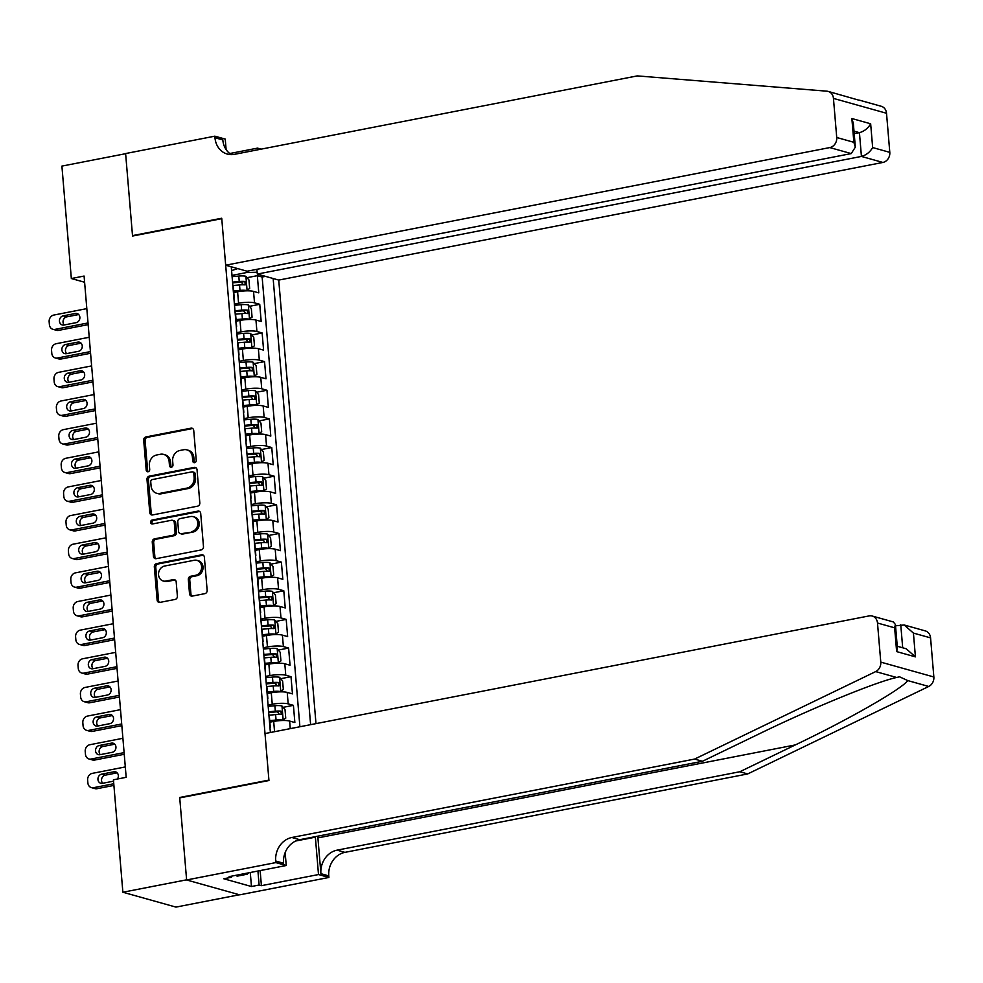 <?xml version="1.0" encoding="UTF-8"?>
<svg xmlns="http://www.w3.org/2000/svg" width="983" height="983" viewBox="0 0 983 983"><rect width="100%" height="100%" fill="white"/><g stroke="black" fill="none" stroke-linecap="round" stroke-linejoin="round"><path stroke-width="1.47" d="M194.659 462.674A2.015 1.733 -74.4 0 0 196.244 460.363L193.737 430.493A2.875 2.482 -74.4 0 0 190.997 428.17L145.963 436.931A2.875 2.482 -74.4 0 0 143.69 440.237L146.197 470.107A2.015 1.733 -74.4 0 0 149.699 469.432L149.379 465.561A9.216 7.938 -74.4 0 1 156.629 455.006L160.389 454.269A9.216 7.938 -74.4 0 1 163.62 454.392A9.216 7.938 -74.4 0 1 169.15 461.715L169.469 465.573A2.015 1.733 -74.4 0 0 172.971 464.898L172.652 461.027A9.216 7.938 -74.4 0 1 179.901 450.472L183.649 449.747A9.216 7.938 -74.4 0 1 186.893 449.858A9.216 7.938 -74.4 0 1 192.41 457.181L192.742 461.052A2.015 1.733 -74.4 0 0 194.659 462.674M189.522 593.769A2.875 2.482 -74.4 0 0 192.25 596.091L204.894 593.634A2.875 2.482 -74.4 0 0 207.155 590.328L204.366 557.152A2.875 2.482 -74.4 0 0 201.638 554.83L156.592 563.603A2.875 2.482 -74.4 0 0 154.331 566.896L157.12 600.072A2.875 2.482 -74.4 0 0 159.848 602.407L175.121 599.433A2.875 2.482 -74.4 0 0 177.382 596.128L176.19 581.936A2.875 2.482 -74.4 0 0 173.45 579.601L165.881 581.076A7.704 6.635 -74.4 0 1 163.178 580.978A7.704 6.635 -74.4 0 1 158.57 573.31A7.704 6.635 -74.4 0 1 164.616 566.036L194.265 560.261A7.704 6.635 -74.4 0 1 196.981 560.371A7.704 6.635 -74.4 0 1 201.576 568.039A7.704 6.635 -74.4 0 1 195.531 575.313L190.591 576.271A2.875 2.482 -74.4 0 0 188.318 579.565L189.522 593.769L190.948 594.174A2.875 2.482 -74.4 0 0 191.992 596.128M180.614 797.729L179.692 797.471L186.61 879.822L122.875 892.232L175.945 907.1L239.385 894.751M179.692 797.471L268.912 780.097L221.765 218.668L132.545 236.043L125.627 153.692L61.904 166.102L71.341 278.533L84.612 282.244M122.875 892.232L113.438 779.802L126.18 777.32L84.083 276.051L71.341 278.533M197.546 506.184A2.875 2.482 -74.4 0 0 199.819 502.891L197.03 469.714A2.875 2.482 -74.4 0 0 194.29 467.392L149.256 476.153A2.875 2.482 -74.4 0 0 146.983 479.458L149.772 512.635A2.875 2.482 -74.4 0 0 152.512 514.957L197.546 506.184M200.704 513.433L203.481 546.609A2.875 2.482 -74.4 0 1 201.22 549.915L156.186 558.676A2.875 2.482 -74.4 0 1 153.446 556.353L152.254 542.161A2.875 2.482 -74.4 0 1 154.515 538.856L172.787 535.305A2.875 2.482 -74.4 0 0 175.048 532L174.261 522.587A2.875 2.482 -74.4 0 0 171.521 520.265L152.5 523.964A2.015 1.733 -74.4 0 1 152.168 520.032L197.964 511.111A2.875 2.482 -74.4 0 1 200.704 513.433M290.255 728.636L289.629 721.055L294.863 722.53L293.413 705.339L283.104 707.342M268.064 705.069L272.242 704.246A11.735 2.371 -4.8 0 1 288.179 703.877L287.22 692.413L292.455 693.887L291.005 676.697L280.696 678.7M265.668 676.415L269.846 675.604A11.735 2.371 -4.8 0 1 285.77 675.223L284.812 663.771L290.046 665.233L288.609 648.055L278.3 650.058M263.26 647.772L267.437 646.961A11.735 2.371 -4.8 0 1 283.374 646.581L282.404 635.129L287.638 636.591L286.2 619.401L275.891 621.416M260.851 619.13L265.029 618.319A11.735 2.371 -4.8 0 1 280.966 617.938L280.008 606.486L285.242 607.949L283.792 590.758L273.483 592.774M258.443 590.488L262.621 589.677A11.735 2.371 -4.8 0 1 278.558 589.296L277.599 577.832L282.834 579.306L281.384 562.116L271.075 564.119M256.047 561.846L260.225 561.035A11.735 2.371 -4.8 0 1 276.149 560.654L275.191 549.19L280.425 550.664L278.988 533.474L268.678 535.477M253.639 533.204L257.816 532.381A11.735 2.371 -4.8 0 1 273.753 532.012L272.783 520.548L278.017 522.01L276.579 504.832L266.27 506.835M251.23 504.549L255.408 503.738A11.735 2.371 -4.8 0 1 271.345 503.357L270.374 491.905L275.621 493.368L274.171 476.19L263.862 478.193M248.822 475.907L253 475.096A11.735 2.371 -4.8 0 1 268.937 474.715L267.978 463.263L273.213 464.726L271.763 447.535L261.453 449.55M246.426 447.265L250.604 446.454A11.735 2.371 -4.8 0 1 266.528 446.073L265.57 434.621L270.804 436.083L269.367 418.893L259.057 420.908M244.017 418.623L248.195 417.812A11.735 2.371 -4.8 0 1 264.132 417.431L263.161 405.967L268.396 407.441L266.958 390.251L256.649 392.254M241.609 389.981L245.787 389.157A11.735 2.371 -4.8 0 1 261.724 388.789L260.753 377.325L266 378.799L264.55 361.609L254.241 363.612M239.201 361.326L243.379 360.515A11.735 2.371 -4.8 0 1 259.315 360.134L258.357 348.682L263.591 350.145L262.142 332.967L251.832 334.97M236.805 332.684L240.982 331.873A11.735 2.371 -4.8 0 1 256.907 331.492L255.949 320.04L261.183 321.502L259.745 304.312L254.511 302.85A11.735 2.371 175.2 0 0 238.574 303.231L234.396 304.042M249.436 306.327L259.745 304.312M289.629 721.055A11.735 2.371 175.2 0 0 273.692 721.436L269.846 722.186M287.22 692.413A11.735 2.371 175.2 0 0 271.283 692.794L267.437 693.543M284.812 663.771A11.735 2.371 175.2 0 0 268.875 664.152L265.041 664.901M282.404 635.129A11.735 2.371 175.2 0 0 266.479 635.51L262.633 636.259M280.008 606.486A11.735 2.371 175.2 0 0 264.071 606.855L260.225 607.605M277.599 577.832A11.735 2.371 175.2 0 0 261.662 578.213L257.816 578.962M275.191 549.19A11.735 2.371 175.2 0 0 259.254 549.571L255.42 550.32M272.783 520.548A11.735 2.371 175.2 0 0 256.858 520.929L253.012 521.678M270.374 491.905A11.735 2.371 175.2 0 0 254.45 492.286L250.604 493.036M267.978 463.263A11.735 2.371 175.2 0 0 252.041 463.644L248.195 464.381M265.57 434.621A11.735 2.371 175.2 0 0 249.633 434.99L245.787 435.739M263.161 405.967A11.735 2.371 175.2 0 0 247.237 406.348L243.391 407.097M260.753 377.325A11.735 2.371 175.2 0 0 244.828 377.705L240.982 378.455M258.357 348.682A11.735 2.371 175.2 0 0 242.42 349.063L238.574 349.813M255.949 320.04A11.735 2.371 175.2 0 0 240.012 320.421L236.166 321.158M315.985 723.623L278.742 280.081L882.869 162.441L861.427 156.432L859.437 132.668L853.994 131.144M310.616 724.668L273.151 278.521M231.263 266.786L270.374 732.507M299.901 726.756L262.142 277.022L257.337 275.67L258.775 292.86L253.54 291.398A11.735 2.371 175.2 0 0 237.603 291.767L233.77 292.516M233.917 298.341A11.735 2.371 175.2 0 0 234.2 297.751A11.735 2.371 175.2 0 0 233.819 297.21M234.2 297.751L233.241 286.286A11.735 2.371 175.2 0 0 232.86 285.758M256.907 331.492L262.142 332.967M259.315 360.134L264.55 361.609M261.724 388.789L266.958 390.251M264.132 417.431L269.367 418.893M266.528 446.073L271.763 447.535M268.937 474.715L274.171 476.19M271.345 503.357L276.579 504.832M273.753 532.012L278.988 533.474M276.149 560.654L281.384 562.116M278.558 589.296L283.792 590.758M280.966 617.938L286.2 619.401M283.374 646.581L288.609 648.055M285.77 675.223L291.005 676.697M288.179 703.877L293.413 705.339M257.141 272.254L246.868 272.5L231.988 275.4M246.868 272.5L246.758 271.124M231.583 270.571L237.788 268.605M247.028 277.685L257.337 275.67M262.142 277.022L265.484 276.37M236.227 325.852A11.735 2.371 -4.8 0 1 236.608 326.393L235.65 314.929A11.735 2.371 175.2 0 0 235.269 314.4M238.636 354.507A11.735 2.371 -4.8 0 1 239.016 355.035L238.058 343.583A11.735 2.371 175.2 0 0 237.665 343.042M241.032 383.149A11.735 2.371 -4.8 0 1 241.425 383.677L240.454 372.225A11.735 2.371 175.2 0 0 240.073 371.685M243.44 411.791A11.735 2.371 -4.8 0 1 243.821 412.319L242.862 400.867A11.735 2.371 175.2 0 0 242.482 400.339M245.848 440.433A11.735 2.371 -4.8 0 1 246.229 440.974L245.271 429.51A11.735 2.371 175.2 0 0 244.89 428.981M248.257 469.075A11.735 2.371 -4.8 0 1 248.638 469.616L247.679 458.152A11.735 2.371 175.2 0 0 247.286 457.623M250.653 497.73A11.735 2.371 -4.8 0 1 251.046 498.258L250.075 486.806A11.735 2.371 175.2 0 0 249.694 486.266M253.061 526.372A11.735 2.371 -4.8 0 1 253.442 526.9L252.484 515.448A11.735 2.371 175.2 0 0 252.103 514.908M255.469 555.014A11.735 2.371 -4.8 0 1 255.85 555.542L254.892 544.091A11.735 2.371 175.2 0 0 254.511 543.55M257.878 583.656A11.735 2.371 -4.8 0 1 258.259 584.197L257.3 572.733A11.735 2.371 175.2 0 0 256.907 572.204M260.274 612.298A11.735 2.371 -4.8 0 1 260.667 612.839L259.696 601.375A11.735 2.371 175.2 0 0 259.315 600.846M262.682 640.941A11.735 2.371 -4.8 0 1 263.075 641.481L262.105 630.017A11.735 2.371 175.2 0 0 261.724 629.489M265.091 669.595A11.735 2.371 -4.8 0 1 265.471 670.123L264.513 658.671A11.735 2.371 175.2 0 0 264.132 658.131M267.499 698.237A11.735 2.371 -4.8 0 1 267.88 698.766L266.921 687.314A11.735 2.371 175.2 0 0 266.528 686.773M269.895 726.879A11.735 2.371 -4.8 0 1 270.288 727.408L269.317 715.956A11.735 2.371 175.2 0 0 268.937 715.427M194.72 462.661A2.015 1.733 -74.4 0 1 194.179 461.445L193.848 457.587A9.216 7.938 -74.4 0 0 188.331 450.263L186.893 449.858M163.62 454.392L165.058 454.797A9.216 7.938 -74.4 0 1 170.575 462.108L170.907 465.979A2.015 1.733 -74.4 0 0 171.447 467.195M192.693 428.527A2.875 2.482 -74.4 0 0 192.435 428.563L147.389 437.337A2.875 2.482 -74.4 0 0 145.128 440.642L147.634 470.513A2.015 1.733 -74.4 0 0 148.175 471.717M195.986 467.761A2.875 2.482 -74.4 0 0 195.728 467.785L150.682 476.558A2.875 2.482 -74.4 0 0 148.421 479.864L151.21 513.04A2.875 2.482 -74.4 0 0 152.254 514.994M193.786 473.487A2.015 1.733 -74.4 0 0 191.869 471.865L152.34 479.557A2.015 1.733 -74.4 0 0 150.743 481.867L151.087 485.946A9.216 7.938 -74.4 0 0 156.616 493.257A9.216 7.938 -74.4 0 0 159.848 493.38L186.881 488.121A9.216 7.938 -74.4 0 0 194.13 477.566L193.786 473.487L195.224 473.892A2.015 1.733 -74.4 0 0 194.007 472.295L192.582 471.889M156.616 493.257L158.042 493.663A9.216 7.938 -74.4 0 0 161.286 493.785L159.848 493.38M195.224 473.892L195.556 477.971A9.216 7.938 -74.4 0 1 188.306 488.526L161.286 493.785M172.529 520.302L173.966 520.695A2.875 2.482 -74.4 0 1 175.687 522.981L176.485 532.405A2.875 2.482 -74.4 0 1 174.212 535.698L155.953 539.262A2.875 2.482 -74.4 0 0 153.68 542.555L154.872 556.759A2.875 2.482 -74.4 0 0 155.916 558.713M199.66 511.479A2.875 2.482 -74.4 0 0 199.389 511.516L153.606 520.425A2.015 1.733 -74.4 0 0 152.562 523.951M191.734 531.606A7.704 6.635 -74.4 0 0 197.792 524.344A7.704 6.635 -74.4 0 0 193.184 516.665A7.704 6.635 -74.4 0 0 190.469 516.567L180.024 518.606A2.875 2.482 -74.4 0 0 177.763 521.899L178.55 531.324A2.875 2.482 -74.4 0 0 181.29 533.646L193.172 532.012A7.704 6.635 -74.4 0 0 199.217 524.738A7.704 6.635 -74.4 0 0 194.622 517.07L193.184 516.665M180.282 533.609L181.708 534.015A2.875 2.482 -74.4 0 0 182.727 534.052L181.29 533.646M193.172 532.012L182.727 534.052M196.981 560.371L198.419 560.765A7.704 6.635 -74.4 0 1 203.014 568.432A7.704 6.635 -74.4 0 1 196.969 575.706L192.029 576.677A2.875 2.482 -74.4 0 0 189.756 579.97L190.948 594.174M163.178 580.978L164.603 581.383A7.704 6.635 -74.4 0 0 167.319 581.481L165.881 581.076M175.146 579.97A2.875 2.482 -74.4 0 0 174.888 580.007L167.319 581.481M203.321 555.198A2.875 2.482 -74.4 0 0 203.063 555.235L158.03 563.996A2.875 2.482 -74.4 0 0 155.769 567.302L158.546 600.478A2.875 2.482 -74.4 0 0 159.59 602.432M245.627 290.87L249.657 288.535L248.945 279.934L245.824 276.272A7.778 1.573 175.2 0 0 238.783 276.063L232.099 276.665M88.028 322.952L54.974 329.391A5.873 5.062 -74.4 0 1 52.91 329.305A5.873 5.062 -74.4 0 1 49.396 324.648L49.15 321.785A5.873 5.062 -74.4 0 1 53.77 315.064L86.823 308.625M242.482 291.079A3.957 0.799 175.2 0 0 240.171 291.14L233.696 291.73M247.028 290.587A7.778 1.573 175.2 0 0 239.987 290.39L233.635 290.956M88.163 324.623L58.55 330.386A5.873 5.062 105.6 0 1 56.486 330.313L52.91 329.305M78.689 314.535L66.746 316.858A4.694 4.043 -74.4 0 0 63.281 320.2A4.694 4.043 -74.4 0 0 64.227 324.968M232.836 285.549L239.533 284.947A7.778 1.573 -4.8 0 1 245.185 284.91L244.902 281.47A7.778 1.573 175.2 0 0 239.238 281.507L232.553 282.109M232.615 282.871L239.422 282.256A3.957 0.799 -4.8 0 1 241.228 282.182L242.875 284.075M63.932 325.017L76.17 322.645A4.694 4.043 -74.4 0 0 79.856 318.209A4.694 4.043 -74.4 0 0 77.043 313.54A4.694 4.043 -74.4 0 0 75.396 313.479L63.158 315.85A4.694 4.043 -74.4 0 0 59.471 320.286A4.694 4.043 -74.4 0 0 62.273 324.955A4.694 4.043 -74.4 0 0 63.932 325.017M248.699 872.818L247.274 874.194L237.075 876.185L236.35 875.226M247.274 874.194L246.549 873.236M828.178 91.407A8.81 7.581 -74.4 0 0 826.924 91.186L637.254 75.9L234.495 154.331A20.545 17.706 105.6 0 1 227.27 154.061A20.545 17.706 105.6 0 1 214.97 137.743L214.835 136.17L125.615 153.545L132.508 235.613L221.728 218.238L225.672 265.213L829.799 147.573A8.81 7.581 -74.4 0 0 836.73 137.497L833.449 98.398A8.81 7.581 -74.4 0 0 828.178 91.407L858.896 100.18M256.895 269.317L257.3 274.073L861.427 156.432C866.269 155.068 870.004 152.107 872.658 147.561L889.799 152.365L886.519 113.266L833.449 98.398M257.3 274.073L278.742 280.081M132.508 235.613L133.43 235.871M229.752 153.532L257.509 148.126L261.122 149.133M214.835 136.17L225.23 139.082L226.115 149.6M225.672 265.213L247.114 271.222L851.241 153.581L829.799 147.573M257.644 149.821L257.509 148.126M859.474 100.18L881.235 106.275A8.81 7.581 105.6 0 1 886.519 113.266M889.799 152.365A8.81 7.581 105.6 0 1 882.869 162.441M231.349 154.626A20.545 17.706 105.6 0 1 222.822 139.942L214.97 137.743M854.202 133.676L859.437 132.668C864.266 131.292 868.014 128.331 870.655 123.784L872.658 147.561M836.73 137.497L853.871 142.302L855.333 147.143L851.241 153.581M853.871 142.302L851.868 118.525L853.342 123.367L855.333 147.143M930.569 637.881L913.428 633.089L904.2 624.991L925.298 630.902A8.81 7.581 105.6 0 1 930.569 637.881L933.85 676.98A8.81 7.581 105.6 0 1 928.738 686.466L747.682 773.94L739.83 771.741L337.083 850.16A20.545 17.706 -74.4 0 0 320.913 873.69L317.914 837.885A38.226 17.805 79 0 0 317.755 836.177M739.83 771.741L795.345 744.917C848.796 719.384 901.866 689.009 907.751 680.58L899.556 676.808L896.656 677.471C876.148 681.797 810.668 708.706 757.979 734.448L702.464 761.272L299.717 839.691A20.545 17.706 -74.4 0 0 283.559 863.221L275.707 861.022L275.83 862.595L186.623 879.969L179.729 797.901L268.949 780.527L265.005 733.551L869.132 615.911A8.81 7.581 -74.4 0 1 872.228 616.034A8.81 7.581 -74.4 0 1 877.5 623.025L880.78 662.124L933.85 676.98M747.682 773.94L344.935 852.359A20.545 17.706 -74.4 0 0 328.777 875.89L328.9 877.463L239.68 894.837L186.623 879.969M702.464 761.272L694.612 759.073L291.865 837.491A20.545 17.706 -74.4 0 0 275.707 861.022M896.656 677.471L875.669 671.598L694.612 759.073M260.139 870.594L261.404 885.671L259.107 885.019L257.939 871.024M231.337 876.197L231.435 877.266L223.78 878.765L251.464 886.519L259.107 885.019M231.435 877.266L229.137 876.627L286.237 865.507L275.83 862.595M328.9 877.463L318.504 874.551L315.371 837.172A33.017 15.384 79 0 0 315.322 836.656M261.404 885.671L318.504 874.551M895.525 625.79L904.2 624.991M285.156 852.617L286.237 865.507M875.669 671.598A8.81 7.581 -74.4 0 0 880.78 662.124M251.464 886.519L250.284 872.511M913.428 633.089L915.419 656.865L906.203 648.768L897.246 646.261M915.419 656.865L896.631 651.594L897.418 648.264L895.415 624.488L893.314 621.944L872.228 616.034M896.631 651.594L894.641 627.818L895.415 624.488M248.035 319.512L252.066 317.177L251.341 308.588L248.232 304.914A7.778 1.573 175.2 0 0 241.191 304.705L234.495 305.308M90.436 351.595L57.37 358.033A5.873 5.062 -74.4 0 1 55.306 357.959A5.873 5.062 -74.4 0 1 51.792 353.29L51.558 350.427A5.873 5.062 -74.4 0 1 56.178 343.706L89.232 337.267M244.878 319.721A3.957 0.799 175.2 0 0 242.568 319.782L236.104 320.372M249.436 319.242A7.778 1.573 175.2 0 0 242.396 319.033L236.043 319.598M90.571 353.266L60.958 359.041A5.873 5.062 105.6 0 1 58.894 358.955L55.306 357.959M81.097 343.178L69.154 345.5A4.694 4.043 -74.4 0 0 65.689 348.842A4.694 4.043 -74.4 0 0 66.623 353.61M235.244 314.191L241.941 313.589A7.778 1.573 -4.8 0 1 247.593 313.552L247.298 310.112A7.778 1.573 175.2 0 0 241.646 310.149L234.962 310.751M235.023 311.525L241.83 310.911A3.957 0.799 -4.8 0 1 243.637 310.837L245.271 312.717M66.34 353.671L78.566 351.287A4.694 4.043 -74.4 0 0 82.253 346.852A4.694 4.043 -74.4 0 0 79.451 342.182A4.694 4.043 -74.4 0 0 77.804 342.121L65.566 344.505A4.694 4.043 -74.4 0 0 61.88 348.928A4.694 4.043 -74.4 0 0 64.681 353.61A4.694 4.043 -74.4 0 0 66.34 353.671M250.432 348.154L254.474 345.819L253.749 337.23L250.64 333.556A7.778 1.573 175.2 0 0 243.6 333.348L236.903 333.95M92.844 380.237L59.779 386.675A5.873 5.062 -74.4 0 1 57.714 386.602A5.873 5.062 -74.4 0 1 54.2 381.945L53.967 379.069A5.873 5.062 -74.4 0 1 58.575 372.348L91.64 365.922M247.286 348.375A3.957 0.799 175.2 0 0 244.976 348.437L238.513 349.014M251.845 347.884A7.778 1.573 175.2 0 0 244.804 347.675L238.451 348.252M92.98 381.92L63.367 387.683A5.873 5.062 105.6 0 1 61.302 387.609L57.714 386.602M83.494 371.82L71.562 374.154A4.694 4.043 -74.4 0 0 68.085 377.497A4.694 4.043 -74.4 0 0 69.031 382.252M237.653 342.834L244.337 342.231A7.778 1.573 -4.8 0 1 250.001 342.195L249.707 338.766A7.778 1.573 175.2 0 0 244.054 338.791L237.358 339.393M237.431 340.167L244.226 339.553A3.957 0.799 -4.8 0 1 246.045 339.479L247.679 341.359M68.736 382.313L80.975 379.929A4.694 4.043 -74.4 0 0 84.661 375.494A4.694 4.043 -74.4 0 0 81.859 370.824A4.694 4.043 -74.4 0 0 80.201 370.763L67.974 373.147A4.694 4.043 -74.4 0 0 64.288 377.57A4.694 4.043 -74.4 0 0 67.09 382.252A4.694 4.043 -74.4 0 0 68.736 382.313M252.84 376.796L256.882 374.462L256.158 365.873L253.049 362.199A7.778 1.573 175.2 0 0 245.996 362.002L239.311 362.604M95.24 408.879L62.187 415.317A5.873 5.062 -74.4 0 1 60.123 415.244A5.873 5.062 -74.4 0 1 56.609 410.587L56.363 407.724A5.873 5.062 -74.4 0 1 60.983 401.003L94.036 394.564M249.694 377.017A3.957 0.799 175.2 0 0 247.384 377.079L240.921 377.656M254.253 376.526A7.778 1.573 175.2 0 0 247.2 376.317L240.847 376.894M95.388 410.562L65.775 416.325A5.873 5.062 105.6 0 1 63.711 416.251L60.123 415.244M85.902 400.474L73.958 402.797A4.694 4.043 -74.4 0 0 70.493 406.139A4.694 4.043 -74.4 0 0 71.44 410.894M240.061 371.476L246.745 370.874A7.778 1.573 -4.8 0 1 252.398 370.849L252.115 367.409A7.778 1.573 175.2 0 0 246.463 367.433L239.766 368.035M239.827 368.809L246.635 368.195A3.957 0.799 -4.8 0 1 248.441 368.121L250.087 370.001M71.145 410.955L83.383 408.572A4.694 4.043 -74.4 0 0 87.069 404.136A4.694 4.043 -74.4 0 0 84.268 399.467A4.694 4.043 -74.4 0 0 82.609 399.405L70.371 401.789A4.694 4.043 -74.4 0 0 66.684 406.225A4.694 4.043 -74.4 0 0 69.498 410.894A4.694 4.043 -74.4 0 0 71.145 410.955M255.248 405.438L259.279 403.104L258.566 394.515L255.457 390.853A7.778 1.573 175.2 0 0 248.404 390.644L241.72 391.246M97.649 437.533L64.595 443.96A5.873 5.062 -74.4 0 1 62.531 443.886A5.873 5.062 -74.4 0 1 59.017 439.229L58.771 436.366A5.873 5.062 -74.4 0 1 63.391 429.645L96.445 423.206M252.103 405.66A3.957 0.799 175.2 0 0 249.793 405.721L243.317 406.298M256.649 405.168A7.778 1.573 175.2 0 0 249.608 404.959L243.256 405.537M97.784 439.204L68.171 444.967A5.873 5.062 105.6 0 1 66.107 444.894L62.531 443.886M88.31 429.116L76.367 431.439A4.694 4.043 -74.4 0 0 72.902 434.781A4.694 4.043 -74.4 0 0 73.848 439.548M242.457 400.118L249.154 399.516A7.778 1.573 -4.8 0 1 254.806 399.491L254.523 396.051A7.778 1.573 175.2 0 0 248.859 396.088L242.174 396.69M242.236 397.451L249.043 396.837A3.957 0.799 -4.8 0 1 250.849 396.763L252.496 398.643M73.553 439.598L85.791 437.214A4.694 4.043 -74.4 0 0 89.478 432.79A4.694 4.043 -74.4 0 0 86.664 428.109A4.694 4.043 -74.4 0 0 85.017 428.047L72.779 430.431A4.694 4.043 -74.4 0 0 69.093 434.867A4.694 4.043 -74.4 0 0 71.894 439.536A4.694 4.043 -74.4 0 0 73.553 439.598M257.657 434.093L261.687 431.758L260.962 423.157L257.853 419.495A7.778 1.573 175.2 0 0 250.812 419.286L244.116 419.888M100.057 466.175L66.991 472.614A5.873 5.062 -74.4 0 1 64.927 472.528A5.873 5.062 -74.4 0 1 61.413 467.871L61.179 465.008A5.873 5.062 -74.4 0 1 65.8 458.287L98.853 451.848M254.499 434.302A3.957 0.799 175.2 0 0 252.189 434.363L245.725 434.941M259.057 433.81A7.778 1.573 175.2 0 0 252.017 433.614L245.664 434.179M100.192 467.847L70.579 473.609A5.873 5.062 105.6 0 1 68.515 473.536L64.927 472.528M90.719 457.759L78.775 460.081A4.694 4.043 -74.4 0 0 75.31 463.423A4.694 4.043 -74.4 0 0 76.244 468.191M244.865 428.772L251.562 428.17A7.778 1.573 -4.8 0 1 257.214 428.133L256.919 424.693A7.778 1.573 175.2 0 0 251.267 424.73L244.583 425.332M244.644 426.094L251.451 425.479A3.957 0.799 -4.8 0 1 253.258 425.406L254.892 427.298M75.961 468.24L88.187 465.856A4.694 4.043 -74.4 0 0 91.874 461.432A4.694 4.043 -74.4 0 0 89.072 456.763A4.694 4.043 -74.4 0 0 87.426 456.702L75.187 459.073A4.694 4.043 -74.4 0 0 71.501 463.509A4.694 4.043 -74.4 0 0 74.303 468.178A4.694 4.043 -74.4 0 0 75.961 468.24M260.053 462.735L264.095 460.4L263.37 451.799L260.262 448.137A7.778 1.573 175.2 0 0 253.221 447.929L246.524 448.531M102.465 494.818L69.4 501.256A5.873 5.062 -74.4 0 1 67.335 501.183A5.873 5.062 -74.4 0 1 63.821 496.513L63.588 493.65A5.873 5.062 -74.4 0 1 68.196 486.929L101.261 480.49M256.907 462.944A3.957 0.799 175.2 0 0 254.597 463.005L248.134 463.595M261.466 462.465A7.778 1.573 175.2 0 0 254.425 462.256L248.072 462.821M102.601 496.489L72.988 502.264A5.873 5.062 105.6 0 1 70.923 502.178L67.335 501.183M93.127 486.401L81.184 488.723A4.694 4.043 -74.4 0 0 77.706 492.065A4.694 4.043 -74.4 0 0 78.652 496.833M247.274 457.414L253.958 456.812A7.778 1.573 -4.8 0 1 259.623 456.776L259.328 453.335A7.778 1.573 175.2 0 0 253.675 453.372L246.979 453.974M247.052 454.736L253.847 454.134A3.957 0.799 -4.8 0 1 255.666 454.048L257.3 455.94M78.357 496.894L90.596 494.51A4.694 4.043 -74.4 0 0 94.282 490.075A4.694 4.043 -74.4 0 0 91.48 485.405A4.694 4.043 -74.4 0 0 89.834 485.344L77.596 487.728A4.694 4.043 -74.4 0 0 73.909 492.151A4.694 4.043 -74.4 0 0 76.711 496.833A4.694 4.043 -74.4 0 0 78.357 496.894M262.461 491.377L266.504 489.043L265.779 480.454L262.67 476.78A7.778 1.573 175.2 0 0 255.617 476.571L248.932 477.173M104.862 523.46L71.808 529.898A5.873 5.062 -74.4 0 1 69.744 529.825A5.873 5.062 -74.4 0 1 66.23 525.168L65.984 522.292A5.873 5.062 -74.4 0 1 70.604 515.571L103.657 509.145M259.315 491.586A3.957 0.799 175.2 0 0 257.005 491.647L250.542 492.237M263.874 491.107A7.778 1.573 175.2 0 0 256.821 490.898L250.468 491.463M105.009 525.131L75.396 530.906A5.873 5.062 105.6 0 1 73.332 530.82L69.744 529.825M95.523 515.043L83.58 517.377A4.694 4.043 -74.4 0 0 80.115 520.707A4.694 4.043 -74.4 0 0 81.061 525.475M249.682 486.057L256.366 485.455A7.778 1.573 -4.8 0 1 262.019 485.418L261.736 481.989A7.778 1.573 175.2 0 0 256.084 482.014L249.387 482.616M249.449 483.39L256.256 482.776A3.957 0.799 -4.8 0 1 258.062 482.702L259.709 484.582M80.766 525.536L93.004 523.153A4.694 4.043 -74.4 0 0 96.69 518.717A4.694 4.043 -74.4 0 0 93.889 514.048A4.694 4.043 -74.4 0 0 92.23 513.986L79.992 516.37A4.694 4.043 -74.4 0 0 76.305 520.793A4.694 4.043 -74.4 0 0 79.119 525.475A4.694 4.043 -74.4 0 0 80.766 525.536M264.869 520.019L268.9 517.685L268.187 509.096L265.078 505.422A7.778 1.573 175.2 0 0 258.025 505.213L251.341 505.827M107.27 552.102L74.216 558.541A5.873 5.062 -74.4 0 1 72.152 558.467A5.873 5.062 -74.4 0 1 68.638 553.81L68.392 550.947A5.873 5.062 -74.4 0 1 73.012 544.226L106.066 537.787M261.724 520.24A3.957 0.799 175.2 0 0 259.414 520.302L252.938 520.879M266.27 519.749A7.778 1.573 175.2 0 0 259.229 519.54L252.877 520.118M107.417 553.785L77.792 559.548A5.873 5.062 105.6 0 1 75.728 559.474L72.152 558.467M97.931 543.685L85.988 546.02A4.694 4.043 -74.4 0 0 82.523 549.362A4.694 4.043 -74.4 0 0 83.469 554.117M252.078 514.699L258.775 514.097A7.778 1.573 -4.8 0 1 264.427 514.06L264.144 510.632A7.778 1.573 175.2 0 0 258.48 510.656L251.795 511.258M251.857 512.032L258.664 511.418A3.957 0.799 -4.8 0 1 260.47 511.344L262.117 513.224M83.174 554.179L95.412 551.795A4.694 4.043 -74.4 0 0 99.099 547.359A4.694 4.043 -74.4 0 0 96.285 542.69A4.694 4.043 -74.4 0 0 94.638 542.628L82.4 545.012A4.694 4.043 -74.4 0 0 78.714 549.448A4.694 4.043 -74.4 0 0 81.515 554.117A4.694 4.043 -74.4 0 0 83.174 554.179M267.278 548.661L271.308 546.327L270.583 537.738L267.474 534.076A7.778 1.573 175.2 0 0 260.434 533.867L253.737 534.469M109.678 580.744L76.613 587.183A5.873 5.062 -74.4 0 1 74.548 587.109A5.873 5.062 -74.4 0 1 71.034 582.452L70.801 579.589A5.873 5.062 -74.4 0 1 75.421 572.868L108.474 566.429M264.12 548.883A3.957 0.799 175.2 0 0 261.81 548.944L255.347 549.522M268.678 548.391A7.778 1.573 175.2 0 0 261.638 548.182L255.285 548.76M109.813 582.428L80.201 588.19A5.873 5.062 105.6 0 1 78.136 588.117L74.548 587.109M100.34 572.339L88.396 574.662A4.694 4.043 -74.4 0 0 84.931 578.004A4.694 4.043 -74.4 0 0 85.865 582.759M254.486 543.341L261.183 542.739A7.778 1.573 -4.8 0 1 266.835 542.714L266.54 539.274A7.778 1.573 175.2 0 0 260.888 539.311L254.204 539.913M254.265 540.675L261.073 540.06A3.957 0.799 -4.8 0 1 262.879 539.986L264.513 541.866M85.582 582.821L97.808 580.437A4.694 4.043 -74.4 0 0 101.495 576.013A4.694 4.043 -74.4 0 0 98.693 571.332A4.694 4.043 -74.4 0 0 97.047 571.27L84.808 573.654A4.694 4.043 -74.4 0 0 81.122 578.09A4.694 4.043 -74.4 0 0 83.924 582.759A4.694 4.043 -74.4 0 0 85.582 582.821M269.674 577.316L273.716 574.981L272.991 566.38L269.883 562.718A7.778 1.573 175.2 0 0 262.842 562.509L256.145 563.112M112.087 609.399L79.021 615.837A5.873 5.062 -74.4 0 1 76.957 615.751A5.873 5.062 -74.4 0 1 73.442 611.094L73.209 608.231A5.873 5.062 -74.4 0 1 77.817 601.51L110.882 595.071M266.528 577.525A3.957 0.799 175.2 0 0 264.218 577.586L257.755 578.164M271.087 577.033A7.778 1.573 175.2 0 0 264.046 576.824L257.693 577.402M112.222 611.07L82.609 616.832A5.873 5.062 105.6 0 1 80.545 616.759L76.957 615.751M102.748 600.982L90.805 603.304A4.694 4.043 -74.4 0 0 87.327 606.646A4.694 4.043 -74.4 0 0 88.273 611.414M256.895 571.995L263.579 571.393A7.778 1.573 -4.8 0 1 269.244 571.356L268.949 567.916A7.778 1.573 175.2 0 0 263.297 567.953L256.6 568.555M256.674 569.317L263.469 568.702A3.957 0.799 -4.8 0 1 265.287 568.629L266.921 570.521M87.978 611.463L100.217 609.079A4.694 4.043 -74.4 0 0 103.903 604.656A4.694 4.043 -74.4 0 0 101.102 599.974A4.694 4.043 -74.4 0 0 99.455 599.913L87.217 602.296A4.694 4.043 -74.4 0 0 83.53 606.732A4.694 4.043 -74.4 0 0 86.332 611.401A4.694 4.043 -74.4 0 0 87.978 611.463M272.082 605.958L276.125 603.623L275.4 595.022L272.291 591.361A7.778 1.573 175.2 0 0 265.25 591.152L258.554 591.754M114.483 638.041L81.429 644.479A5.873 5.062 -74.4 0 1 79.365 644.393A5.873 5.062 -74.4 0 1 75.851 639.736L75.605 636.873A5.873 5.062 -74.4 0 1 80.225 630.152L113.278 623.714M268.937 606.167A3.957 0.799 175.2 0 0 266.626 606.228L260.163 606.818M273.495 605.675A7.778 1.573 175.2 0 0 266.442 605.479L260.09 606.044M114.63 639.712L85.017 645.475A5.873 5.062 105.6 0 1 82.953 645.401L79.365 644.393M105.144 629.624L93.201 631.946A4.694 4.043 -74.4 0 0 89.736 635.288A4.694 4.043 -74.4 0 0 90.682 640.056M259.303 600.638L265.988 600.035A7.778 1.573 -4.8 0 1 271.64 599.999L271.357 596.558A7.778 1.573 175.2 0 0 265.705 596.595L259.008 597.197M259.07 597.959L265.877 597.357A3.957 0.799 -4.8 0 1 267.683 597.271L269.33 599.163M90.387 640.105L102.625 637.734A4.694 4.043 -74.4 0 0 106.311 633.298A4.694 4.043 -74.4 0 0 103.51 628.629A4.694 4.043 -74.4 0 0 101.851 628.567L89.625 630.951A4.694 4.043 -74.4 0 0 85.926 635.374A4.694 4.043 -74.4 0 0 88.74 640.044A4.694 4.043 -74.4 0 0 90.387 640.105M274.49 634.6L278.521 632.266L277.808 623.677L274.699 620.003A7.778 1.573 175.2 0 0 267.646 619.794L260.962 620.396M116.891 666.683L83.838 673.122A5.873 5.062 -74.4 0 1 81.773 673.048A5.873 5.062 -74.4 0 1 78.259 668.379L78.013 665.516A5.873 5.062 -74.4 0 1 82.633 658.794L115.687 652.356M271.345 634.809A3.957 0.799 175.2 0 0 269.035 634.871L262.559 635.46M275.891 634.33A7.778 1.573 175.2 0 0 268.851 634.121L262.498 634.686M117.038 668.354L87.426 674.129A5.873 5.062 105.6 0 1 85.361 674.043L81.773 673.048M107.552 658.266L95.609 660.588A4.694 4.043 -74.4 0 0 92.144 663.93A4.694 4.043 -74.4 0 0 93.09 668.698M261.699 629.28L268.396 628.678A7.778 1.573 -4.8 0 1 274.048 628.641L273.766 625.2A7.778 1.573 175.2 0 0 268.101 625.237L261.417 625.839M261.478 626.613L268.285 625.999A3.957 0.799 -4.8 0 1 270.092 625.925L271.738 627.805M92.795 668.759L105.034 666.376A4.694 4.043 -74.4 0 0 108.72 661.94A4.694 4.043 -74.4 0 0 105.906 657.271A4.694 4.043 -74.4 0 0 104.259 657.209L92.021 659.593A4.694 4.043 -74.4 0 0 88.335 664.016A4.694 4.043 -74.4 0 0 91.149 668.698A4.694 4.043 -74.4 0 0 92.795 668.759M276.899 663.242L280.929 660.908L280.204 652.319L277.095 648.645A7.778 1.573 175.2 0 0 270.055 648.436L263.37 649.038M119.299 695.325L86.234 701.764A5.873 5.062 -74.4 0 1 84.169 701.69A5.873 5.062 -74.4 0 1 80.655 697.033L80.422 694.17A5.873 5.062 -74.4 0 1 85.042 687.449L118.095 681.01M273.741 663.464A3.957 0.799 175.2 0 0 271.431 663.525L264.968 664.103M278.3 662.972A7.778 1.573 175.2 0 0 271.259 662.763L264.906 663.341M119.434 697.008L89.822 702.771A5.873 5.062 105.6 0 1 87.757 702.698L84.169 701.69M109.961 686.908L98.017 689.243A4.694 4.043 -74.4 0 0 94.552 692.585A4.694 4.043 -74.4 0 0 95.486 697.34M264.108 657.922L270.804 657.32A7.778 1.573 -4.8 0 1 276.456 657.283L276.162 653.855A7.778 1.573 175.2 0 0 270.509 653.879L263.825 654.481M263.886 655.256L270.694 654.641A3.957 0.799 -4.8 0 1 272.5 654.567L274.134 656.447M95.204 697.402L107.43 695.018A4.694 4.043 -74.4 0 0 111.116 690.582A4.694 4.043 -74.4 0 0 108.314 685.913A4.694 4.043 -74.4 0 0 106.668 685.851L94.429 688.235A4.694 4.043 -74.4 0 0 90.743 692.671A4.694 4.043 -74.4 0 0 93.545 697.34A4.694 4.043 -74.4 0 0 95.204 697.402M279.295 691.885L283.337 689.55L282.613 680.961L279.504 677.287A7.778 1.573 175.2 0 0 272.463 677.09L265.766 677.692M121.708 723.967L88.642 730.406A5.873 5.062 -74.4 0 1 86.578 730.332A5.873 5.062 -74.4 0 1 83.063 725.675L82.83 722.812A5.873 5.062 -74.4 0 1 87.438 716.091L120.504 709.652M276.149 692.106A3.957 0.799 175.2 0 0 273.839 692.167L267.376 692.745M280.708 691.614A7.778 1.573 175.2 0 0 273.667 691.405L267.315 691.983M121.843 725.651L92.23 731.413A5.873 5.062 105.6 0 1 90.166 731.34L86.578 730.332M112.369 715.563L100.426 717.885A4.694 4.043 -74.4 0 0 96.948 721.227A4.694 4.043 -74.4 0 0 97.895 725.982M266.516 686.564L273.2 685.962A7.778 1.573 -4.8 0 1 278.865 685.937L278.57 682.497A7.778 1.573 175.2 0 0 272.918 682.534L266.221 683.136M266.295 683.898L273.09 683.283A3.957 0.799 -4.8 0 1 274.908 683.21L276.542 685.09M97.6 726.044L109.838 723.66A4.694 4.043 -74.4 0 0 113.524 719.237A4.694 4.043 -74.4 0 0 110.723 714.555A4.694 4.043 -74.4 0 0 109.076 714.494L96.838 716.877A4.694 4.043 -74.4 0 0 93.152 721.313A4.694 4.043 -74.4 0 0 95.953 725.982A4.694 4.043 -74.4 0 0 97.6 726.044M281.703 720.539L285.746 718.192L285.021 709.603L281.912 705.941A7.778 1.573 175.2 0 0 274.871 705.733L268.175 706.335M124.104 752.622L91.05 759.048A5.873 5.062 -74.4 0 1 88.986 758.974A5.873 5.062 -74.4 0 1 85.472 754.317L85.226 751.454A5.873 5.062 -74.4 0 1 89.846 744.733L122.9 738.294M278.558 720.748A3.957 0.799 175.2 0 0 276.248 720.809L269.784 721.387M283.116 720.256A7.778 1.573 175.2 0 0 276.063 720.048L269.711 720.625M124.251 754.293L94.638 760.056A5.873 5.062 105.6 0 1 92.574 759.982L88.986 758.974M114.765 744.205L102.822 746.527A4.694 4.043 -74.4 0 0 99.357 749.869A4.694 4.043 -74.4 0 0 100.303 754.637M268.924 715.206L275.609 714.604A7.778 1.573 -4.8 0 1 281.261 714.58L280.978 711.139A7.778 1.573 175.2 0 0 275.326 711.176L268.629 711.778M268.691 712.54L275.498 711.925A3.957 0.799 -4.8 0 1 277.304 711.852L278.951 713.732M100.008 754.686L112.246 752.302A4.694 4.043 -74.4 0 0 115.933 747.879A4.694 4.043 -74.4 0 0 113.131 743.197A4.694 4.043 -74.4 0 0 111.472 743.136L99.246 745.519A4.694 4.043 -74.4 0 0 95.548 749.955A4.694 4.043 -74.4 0 0 98.361 754.625A4.694 4.043 -74.4 0 0 100.008 754.686M113.77 783.746L93.459 787.702A5.873 5.062 -74.4 0 1 91.394 787.616A5.873 5.062 -74.4 0 1 87.88 782.96L87.634 780.097A5.873 5.062 -74.4 0 1 92.255 773.375L125.308 766.937M113.905 785.417L97.047 788.698A5.873 5.062 105.6 0 1 94.982 788.624L91.394 787.616M117.174 772.847L105.23 775.169A4.694 4.043 -74.4 0 0 101.765 778.511A4.694 4.043 -74.4 0 0 102.711 783.279M117.432 779.028A4.694 4.043 -74.4 0 0 115.527 771.852A4.694 4.043 -74.4 0 0 113.881 771.79L101.642 774.162A4.694 4.043 -74.4 0 0 97.956 778.597A4.694 4.043 -74.4 0 0 100.77 783.267A4.694 4.043 -74.4 0 0 102.416 783.328L113.549 781.166M274.552 731.696L273.692 721.436M272.242 704.246L271.283 692.794M269.846 675.604L268.875 664.152M267.437 646.961L266.479 635.51M265.029 618.319L264.071 606.855M262.621 589.677L261.662 578.213M260.225 561.035L259.254 549.571M257.816 532.381L256.858 520.929M255.408 503.738L254.45 492.286M253 475.096L252.041 463.644M250.604 446.454L249.633 434.99M248.195 417.812L247.237 406.348M245.787 389.157L244.828 377.705M243.379 360.515L242.42 349.063M240.982 331.873L240.012 320.421M238.574 303.231L237.603 291.767M254.511 302.85L253.54 291.398M193.848 457.587L192.41 457.181M170.907 465.979L169.469 465.573M170.575 462.108L169.15 461.715M147.634 470.513L146.197 470.107M145.128 440.642L143.69 440.237M147.389 437.337L145.963 436.931M192.435 428.563L190.997 428.17M194.179 461.445L192.742 461.052M151.21 513.04L149.772 512.635M148.421 479.864L146.983 479.458M150.682 476.558L149.256 476.153M195.728 467.785L194.29 467.392M188.306 488.526L186.881 488.121M195.556 477.971L194.13 477.566M154.872 556.759L153.446 556.353M153.68 542.555L152.254 542.161M155.953 539.262L154.515 538.856M174.212 535.698L172.787 535.305M176.485 532.405L175.048 532M175.687 522.981L174.261 522.587M153.606 520.425L152.168 520.032M199.389 511.516L197.964 511.111M189.756 579.97L188.318 579.565M192.029 576.677L190.591 576.271M196.969 575.706L195.531 575.313M174.888 580.007L173.45 579.601M158.546 600.478L157.12 600.072M155.769 567.302L154.331 566.896M158.03 563.996L156.592 563.603M203.063 555.235L201.638 554.83M54.974 329.391L58.55 330.386M247.102 290.538L245.91 276.358M239.238 281.507L238.783 276.063M239.987 290.39L239.533 284.947M66.746 316.858L63.158 315.85M78.493 314.339L75.396 313.479M241.228 282.182L244.902 281.47M851.868 118.525L870.655 123.784M795.345 744.917L317.914 837.885M299.717 839.691L291.865 837.491M337.083 850.16L344.935 852.359M894.641 627.818L877.5 623.025M928.738 686.466L907.751 680.58M320.913 873.69L328.777 875.89M295.748 840.993L315.371 837.172M902.689 647.785L900.76 624.77M57.37 358.033L60.958 359.041M249.51 319.18L248.318 305M241.646 310.149L241.191 304.705M242.396 319.033L241.941 313.589M69.154 345.5L65.566 344.505M80.901 342.981L77.804 342.121M243.637 310.837L247.298 310.112M59.779 386.675L63.367 387.683M251.906 347.835L250.714 333.655M244.054 338.791L243.6 333.348M244.804 347.675L244.337 342.231M71.562 374.154L67.974 373.147M83.297 371.623L80.201 370.763M246.045 339.479L249.707 338.766M62.187 415.317L65.775 416.325M254.314 376.477L253.123 362.297M246.463 367.433L245.996 362.002M247.2 376.317L246.745 370.874M73.958 402.797L70.371 401.789M85.705 400.278L82.609 399.405M248.441 368.121L252.115 367.409M64.595 443.96L68.171 444.967M256.723 405.119L255.531 390.939M248.859 396.088L248.404 390.644M249.608 404.959L249.154 399.516M76.367 431.439L72.779 430.431M88.114 428.92L85.017 428.047M250.849 396.763L254.523 396.051M66.991 472.614L70.579 473.609M259.131 433.761L257.939 419.581M251.267 424.73L250.812 419.286M252.017 433.614L251.562 428.17M78.775 460.081L75.187 459.073M90.522 457.562L87.426 456.702M253.258 425.406L256.919 424.693M69.4 501.256L72.988 502.264M261.527 462.403L260.335 448.223M253.675 453.372L253.221 447.929M254.425 462.256L253.958 456.812M81.184 488.723L77.596 487.728M92.918 486.204L89.834 485.344M255.666 454.048L259.328 453.335M71.808 529.898L75.396 530.906M263.935 491.058L262.744 476.878M256.084 482.014L255.617 476.571M256.821 490.898L256.366 485.455M83.58 517.377L79.992 516.37M95.326 514.846L92.23 513.986M258.062 482.702L261.736 481.989M74.216 558.541L77.792 559.548M266.344 519.7L265.152 505.52M258.48 510.656L258.025 505.213M259.229 519.54L258.775 514.097M85.988 546.02L82.4 545.012M97.735 543.501L94.638 542.628M260.47 511.344L264.144 510.632M76.613 587.183L80.201 588.19M268.752 548.342L267.56 534.162M260.888 539.311L260.434 533.867M261.638 548.182L261.183 542.739M88.396 574.662L84.808 573.654M100.143 572.143L97.047 571.27M262.879 539.986L266.54 539.274M79.021 615.837L82.609 616.832M271.148 576.984L269.956 562.804M263.297 567.953L262.842 562.509M264.046 576.824L263.579 571.393M90.805 603.304L87.217 602.296M102.539 600.785L99.455 599.913M265.287 568.629L268.949 567.916M81.429 644.479L85.017 645.475M273.557 605.626L272.365 591.447M265.705 596.595L265.25 591.152M266.442 605.479L265.988 600.035M93.201 631.946L89.625 630.951M104.948 629.427L101.851 628.567M267.683 597.271L271.357 596.558M83.838 673.122L87.426 674.129M275.965 634.268L274.773 620.101M268.101 625.237L267.646 619.794M268.851 634.121L268.396 628.678M95.609 660.588L92.021 659.593M107.356 658.069L104.259 657.209M270.092 625.925L273.766 625.2M86.234 701.764L89.822 702.771M278.373 662.923L277.181 648.743M270.509 653.879L270.055 648.436M271.259 662.763L270.804 657.32M98.017 689.243L94.429 688.235M109.764 686.724L106.668 685.851M272.5 654.567L276.162 653.855M88.642 730.406L92.23 731.413M280.769 691.565L279.577 677.385M272.918 682.534L272.463 677.09M273.667 691.405L273.2 685.962M100.426 717.885L96.838 716.877M112.16 715.366L109.076 714.494M274.908 683.21L278.57 682.497M91.05 759.048L94.638 760.056M283.178 720.207L281.986 706.027M275.326 711.176L274.871 705.733M276.063 720.048L275.609 714.604M102.822 746.527L99.246 745.519M114.569 744.008L111.472 743.136M277.304 711.852L280.978 711.139M93.459 787.702L97.047 788.698M105.23 775.169L101.642 774.162M116.977 772.65L113.881 771.79"/></g></svg>
